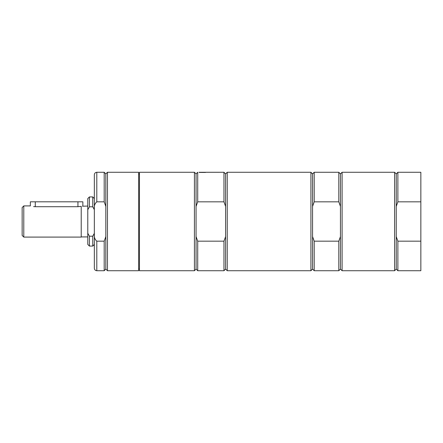 <?xml version="1.0" encoding="UTF-8"?>
<svg xmlns="http://www.w3.org/2000/svg" width="443" height="443" viewBox="0 0 443 443"><rect width="100%" height="100%" fill="white"/><g stroke="black" fill="none" stroke-linecap="round" stroke-linejoin="round"><path stroke-width="0.66" d="M138.642 268.984L139.462 268.984M23.789 237.088L23.789 205.912L22.15 207.551L22.15 235.449L23.789 237.088L81.219 237.088L81.219 206.349L77.935 206.709L35.274 206.709C28.928 205.84 28.928 205.84 35.274 206.709L33.607 206.615M82.431 206.205L87.78 206.078M81.219 206.521C83.378 205.951 83.378 205.951 81.219 206.521M23.789 205.912L30.351 205.912L30.351 201.809L82.858 201.809L82.858 206.078M94.342 233.334L92.742 236.197L89.42 236.197L87.78 233.251L87.78 209.749L89.42 206.803L92.742 206.803L94.342 209.666M92.742 236.197L92.742 246.07L94.342 244.47M89.42 236.197L89.42 246.07L92.742 246.07M87.78 233.251L87.78 244.431L89.42 246.07M89.42 206.803L89.42 196.93L87.78 198.569L87.78 209.749M89.42 196.93L92.742 196.93L92.742 206.803M138.642 172.277L138.642 270.723L107.466 270.723L107.466 172.277L138.642 172.277M105.827 236.606L104.188 241.169L96.801 241.169C94.758 239.375 93.938 236.911 94.342 233.777L94.342 209.223C93.938 206.089 94.758 203.625 96.801 201.831L104.188 201.831L105.827 206.394L105.827 269.084L104.188 270.723L104.188 241.169M105.827 206.394L105.827 173.916L104.188 172.277L104.188 201.831L97.283 201.831M96.801 201.831L96.801 172.277C95.311 172.421 94.486 173.246 94.342 174.741L94.342 209.223M94.342 233.777L94.342 268.259C94.486 269.754 95.311 270.579 96.801 270.723L104.188 270.723M94.342 192.788L94.342 250.212M105.827 173.916L107.466 172.277M197.711 241.169L197.711 270.723L223.959 270.723L225.603 269.084L225.603 236.606L223.959 241.169L197.711 241.169L196.066 236.606L196.066 206.394L197.711 201.831L223.959 201.831L223.959 172.277L198.996 172.283M223.959 201.831L225.603 206.394L225.603 173.916L227.242 172.277L227.242 270.723L310.92 270.723L310.92 172.277L227.242 172.277M225.603 236.606L225.603 206.394M197.711 270.723L196.066 269.084L196.066 236.606M196.066 206.394L196.066 173.916L197.711 172.277L197.711 201.831M223.959 270.723L223.959 241.169M194.427 172.277L139.462 172.277L139.462 270.723L194.427 270.723L194.427 172.277L196.066 173.916M353.58 172.277L394.597 172.277L394.597 270.723L342.096 270.723L342.096 172.277L353.58 172.277M394.597 270.723L396.241 269.084L396.241 173.916L394.597 172.277M396.241 206.394L397.88 201.831L420.85 201.831L420.85 241.169L397.88 241.169L396.241 236.606M397.88 241.169L397.88 270.723L420.85 270.723L420.85 241.169M396.241 173.916L397.88 172.277L397.88 201.831M397.88 172.277L420.85 172.277L420.85 201.831M342.096 172.277L340.451 173.916L340.451 269.084L342.096 270.723M310.92 172.277L312.559 173.916L312.559 269.084L310.92 270.723M340.451 236.606L338.812 241.169L314.203 241.169L314.203 270.723L338.812 270.723L338.812 241.169M312.559 173.916L314.203 172.277L314.203 201.831L338.812 201.831L338.812 172.277L340.451 173.916M338.812 201.831L340.451 206.394M314.203 241.169L312.559 236.606M312.559 206.394L314.203 201.831M206.571 172.277L199.35 172.443M77.935 201.809L77.935 206.709M35.274 201.809L35.274 206.709M96.801 241.169L96.801 270.723M205.508 172.443L201.393 172.443M138.642 174.016L139.462 174.016M94.342 198.53L92.742 196.93M81.219 236.922L87.78 236.922M96.801 172.277L104.188 172.277M105.827 269.084L107.466 270.723M196.066 269.084L194.427 270.723M225.603 269.084L227.242 270.723M225.603 173.916L223.959 172.277M396.241 269.084L397.88 270.723M340.451 269.084L338.812 270.723M314.203 172.277L338.812 172.277M312.559 269.084L314.203 270.723"/></g></svg>
